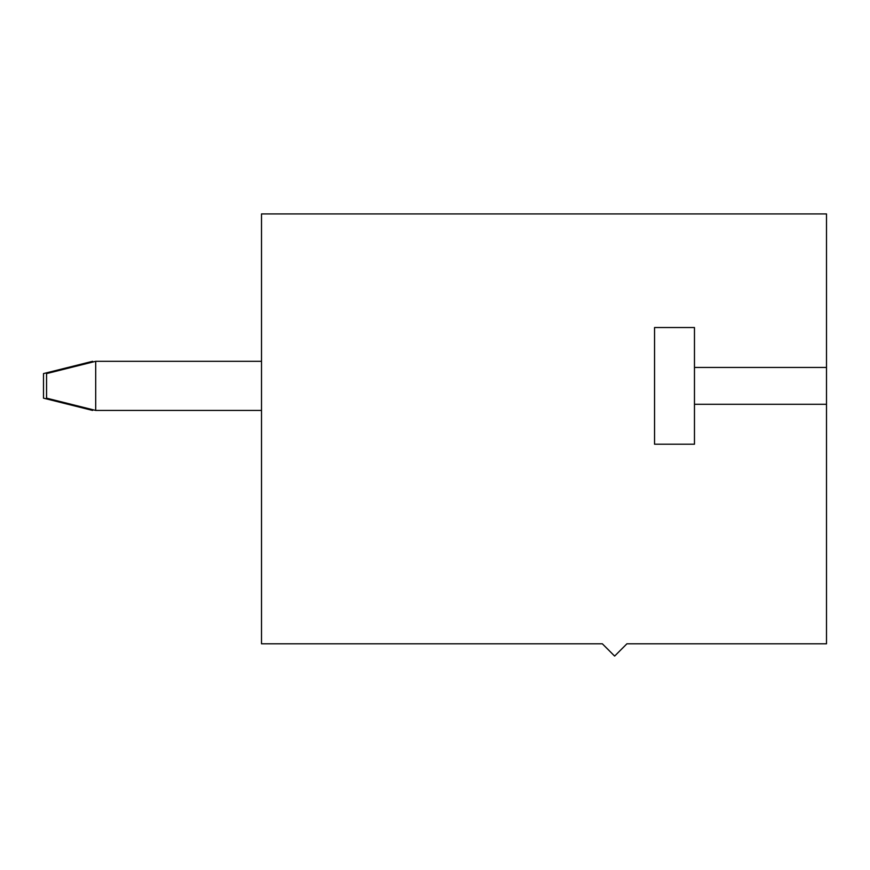 <?xml version="1.0" encoding="UTF-8"?>
<svg xmlns="http://www.w3.org/2000/svg" width="870" height="870" viewBox="0 0 870 870"><rect width="100%" height="100%" fill="white"/><g stroke="black" fill="none" stroke-linecap="round" stroke-linejoin="round"><path stroke-width="1.3" d="M261.511 410.433L95.7 410.433L261.511 410.433M46.567 398.155L46.567 373.589L95.7 361.311L261.511 361.311L95.7 361.311L95.7 410.433L95.7 361.311L46.567 373.589L46.567 398.155L95.7 410.433L46.567 398.155M43.5 398.155L43.5 373.589L92.633 361.311L92.633 362.072L92.633 361.311L43.5 373.589L43.5 398.155L92.633 410.433L92.633 409.672L92.633 410.433L43.5 398.155M826.5 213.922L826.5 643.8L826.5 404.289L694.467 404.289L694.467 367.444L826.5 367.444L826.5 213.922L261.511 213.922L261.511 643.8L602.344 643.8L614.633 656.078L626.911 643.8L826.5 643.8L626.911 643.8L614.633 656.078L602.344 643.8L261.511 643.8L261.511 213.922L826.5 213.922M694.467 444.211L694.467 404.289L694.467 444.211L654.544 444.211L694.467 444.211M694.467 367.444L694.467 327.533L654.544 327.533L654.544 444.211L654.544 327.533L694.467 327.533L694.467 404.289L826.5 404.289L826.5 367.444L694.467 367.444"/></g></svg>
